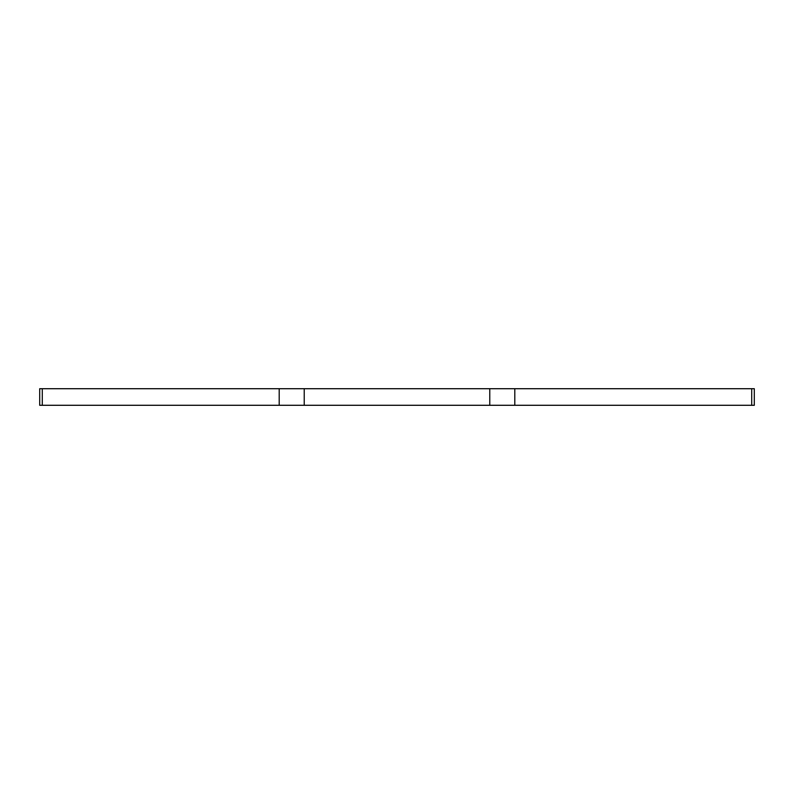 <?xml version="1.0" encoding="UTF-8"?>
<svg xmlns="http://www.w3.org/2000/svg" width="794" height="794" viewBox="0 0 794 794"><rect width="100%" height="100%" fill="white"/><g stroke="black" fill="none" stroke-linecap="round" stroke-linejoin="round"><path stroke-width="1.19" d="M42.29 405.287L279.2 405.287L279.2 388.713L39.7 388.713L39.7 405.287L42.29 405.287L42.29 388.713M489.779 388.713L754.3 388.713L754.3 405.287L304.221 405.287L304.221 388.713L489.779 388.713L489.779 405.287M279.2 405.287L304.221 405.287M279.2 388.713L304.221 388.713M514.8 388.713L514.8 405.287M751.71 388.713L751.71 405.287"/></g></svg>
